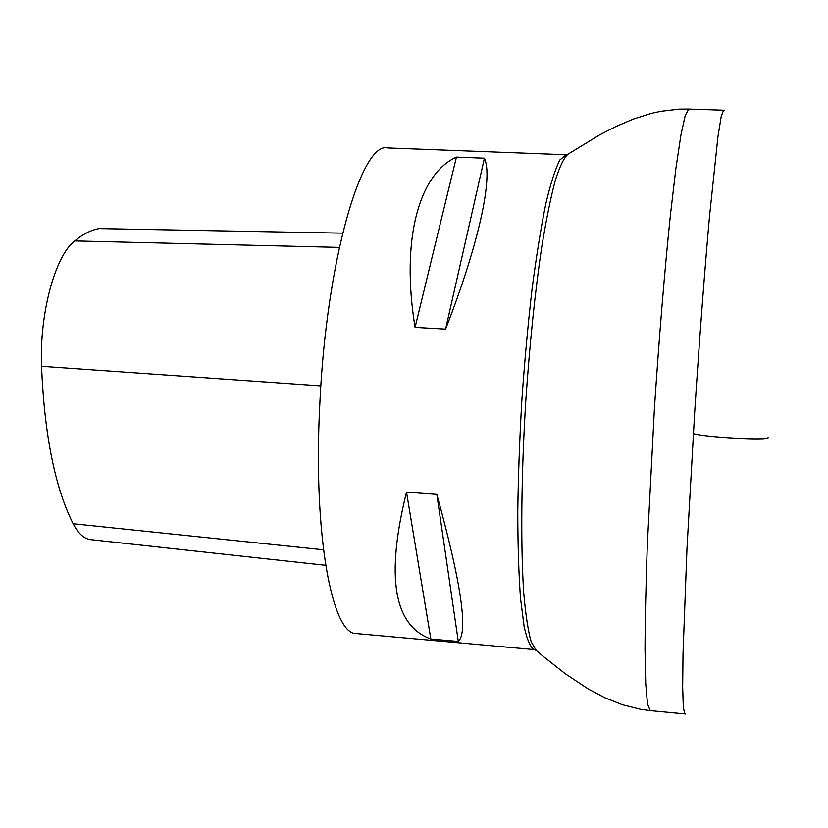 <?xml version="1.0" encoding="UTF-8"?>
<svg xmlns="http://www.w3.org/2000/svg" width="828" height="828" viewBox="0 0 828 828"><rect width="100%" height="100%" fill="white"/><g stroke="black" fill="none" stroke-linecap="round" stroke-linejoin="round"><path stroke-width="1.24" d="M387.649 147.943C361.67 141.133 326.18 260.83 319.774 404.892C312.953 535.737 332.349 635.49 356.506 633.586L534.443 649.618C530.572 647.744 527.136 640.054 524.124 626.568L520.512 598.282C518.742 574.115 517.831 545.321 517.769 511.911C518.235 476.483 519.591 439.295 521.847 400.369C524.59 361.463 527.985 324.41 532.042 289.21C536.378 256.09 540.963 227.648 545.797 203.905C550.651 183.402 555.35 168.757 559.894 159.949L566.186 154.764L387.649 147.943M445.588 329.109L415.076 327.37C400.535 238.495 419.434 173.673 456.425 157.123L484.411 158.21C493.198 176.467 479.422 242.583 445.588 329.109L484.411 158.21M458.298 641.472L430.85 639.009C393.673 625.554 385.569 576.588 406.517 492.132L436.822 494.388C461.206 582.984 468.358 632.012 458.298 641.472L436.822 494.388M342.595 233.154L99.267 228.569C91.246 229.925 83.059 234.045 74.696 240.927C55.176 255.852 39.402 313.284 41.535 366.297C44.453 435.104 54.99 487.578 73.133 523.731C78.267 533.584 84.135 538.893 90.718 539.639L325.652 565.317M456.425 157.123L415.076 327.37M406.517 492.132L430.85 639.009M768.022 437.681C768.767 440.796 703.169 437.163 693.336 433.561C703.552 437.287 771.468 440.879 768.042 437.505M723.548 110.217L688.772 109.068L685.242 115.382L680.906 135.088L675.896 168.467L670.432 214.866C664.77 269.183 659.119 337.193 654.399 408.866L647.299 545.445C645.871 586.12 645.115 620.99 645.012 650.042L645.726 683.783L647.506 703.883L650.197 710.6L684.828 713.902L683.307 707.278L682.665 687.209L683.028 653.427L686.971 548.55L694.733 411.454C699.422 339.48 704.607 271.16 709.482 216.584L717.98 136.413L721.188 116.593L723.548 110.217L724.521 110.227M650.197 710.6L640.8 709.327L622.408 704.721L604.792 697.725L588.273 689L565.058 673.578L543.271 656.407L536.244 650.466L531.162 641.793C528.129 631.039 525.676 614.956 523.782 593.562C520.574 546.697 521.174 475.614 525.801 400.617C529.744 343.32 535.043 292.149 541.709 247.127C546.18 219.927 550.703 197.685 555.298 180.411C559.811 166.273 564.065 157.517 568.07 154.153L566.186 154.764M41.535 366.297L320.86 385.879M73.133 523.731L323.469 549.792M74.696 240.927L339.325 247.396M684.828 713.902L685.791 714.015M688.772 109.068L679.281 109.13L660.465 111.356L651.201 113.415L633.244 119.108L616.115 126.405L599.596 134.912L568.07 154.153M536.244 650.466L534.443 649.618"/></g></svg>
